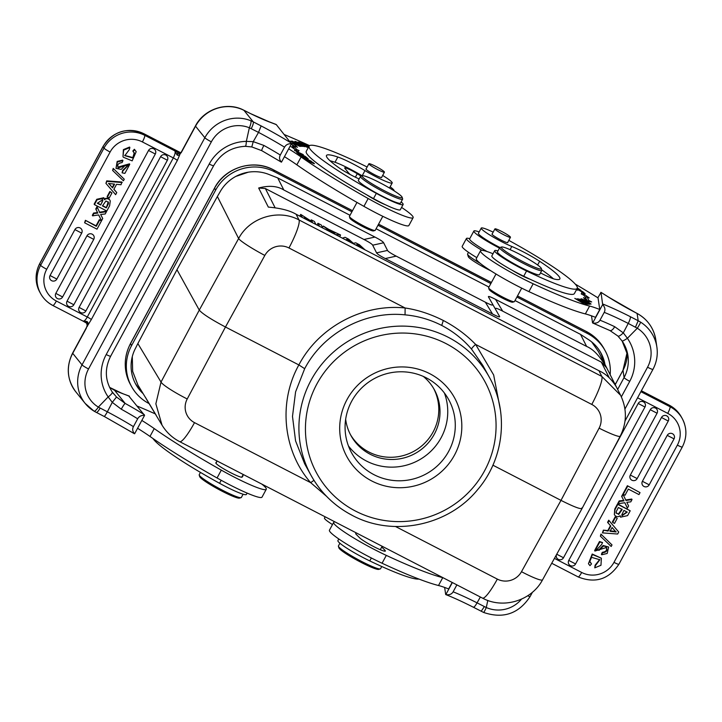 <?xml version="1.0" encoding="UTF-8"?>
<svg xmlns="http://www.w3.org/2000/svg" width="722" height="722" viewBox="0 0 722 722"><rect width="100%" height="100%" fill="white"/><g stroke="black" fill="none" stroke-linecap="round" stroke-linejoin="round"><path stroke-width="1.08" d="M248.269 172.197L235.814 176.421M350.026 215.282L277.726 177.919L269.27 174.607A38.907 38.122 151.1 0 0 219.777 192.395L217.367 196.51L238.63 238.531C249.586 217.493 278.367 208.631 298.998 219.948L601.814 376.415L620.604 395.313C627.084 408.995 626.958 422.632 620.207 436.214A26.931 2.762 27.8 0 1 599.098 428.155L560.994 500.373L521.492 571.698A17.96 17.581 -26.9 0 1 497.332 579.107L395.539 526.509M132.288 356.614L132.667 371.334L137.911 385.034L147.811 401.351M326.552 496.33L310.668 482.657L194.516 422.641A17.96 17.581 -26.9 0 1 187.224 398.977A26.931 3.222 -152 0 1 161.024 382.064L137.857 343.555L135.736 347.823A38.907 38.122 151.1 0 0 135.754 384.239A38.907 38.122 151.1 0 0 143.037 393.562M374.935 237.06L363.978 239.487C369.204 242.195 372.101 244.09 372.678 245.191L383.635 242.763C383.039 241.653 380.142 239.749 374.935 237.06L283.827 189.985C277.329 185.933 268.945 185.274 258.666 188.009L268.331 207.106C280.515 208.135 289.775 210.517 296.11 214.244L598.926 370.711C605.911 373.861 611.714 379.267 616.353 386.929L606.679 367.832C600.126 356.397 593.439 349.267 586.625 346.434L495.518 299.359C490.31 296.679 487.964 295.876 488.487 296.941L499.57 316.416L488.487 296.941M610.162 374.709A43.699 42.806 151.1 0 0 605.09 350.603A43.699 42.806 151.1 0 0 587.491 333.519L516.898 297.04M490.843 283.575L377.976 225.255M351.912 211.79L274.513 171.8A43.699 42.806 151.1 0 0 215.58 190.229L131.539 345.657A43.699 42.806 151.1 0 0 131.557 386.55A43.699 42.806 151.1 0 0 149.156 403.634L149.21 403.661M137.857 343.555L176.971 269.703L217.367 196.51M604.982 364.493A38.907 38.122 151.1 0 0 600.894 352.914A38.907 38.122 151.1 0 0 588.069 339.331L580.506 334.367L515.012 300.532M376.09 228.748L488.956 287.067M603.772 362.101A38.907 38.122 151.1 0 0 600.298 351.876M135.185 383.174A38.907 38.122 151.1 0 0 141.647 391.243M620.613 395.322L598.43 351.551L591.688 341.921M356.081 532.8L355.784 533.359A14.666 1.606 28.4 0 0 355.756 533.441A14.963 1.643 28.4 0 0 355.72 533.495A14.963 1.643 28.4 0 0 356.244 534.415L359.556 537.755A14.963 1.643 28.4 0 0 372.507 545.976A14.963 1.643 28.4 0 0 385.368 551.067A14.963 1.643 28.4 0 0 384.835 550.137L381.739 547.023M443.082 577.753A59.854 6.57 28.4 0 0 442.748 577.672A137.667 15.108 -151.6 0 1 386.306 555.389A41.903 4.594 -151.6 0 1 371.379 547.944A41.903 4.594 -151.6 0 1 333.681 522.349L329.44 530.201A41.903 4.594 28.4 0 0 367.137 555.787A41.903 4.594 28.4 0 0 382.064 563.241A137.667 15.108 28.4 0 0 438.507 585.515A59.854 6.57 -151.6 0 1 448.651 588.962L452.171 582.455M452.351 582.546L445.853 594.567C449.264 595.19 451.692 594.269 453.127 591.823L456.873 584.883M445.682 594.459L444.644 587.446M480.347 597.013L477.071 602.852C475.211 606.11 473.939 607.536 473.244 607.112M521.51 599.143A29.927 29.647 -8.4 0 1 486.276 607.536L477.071 602.852A53.572 5.875 -151.6 0 0 453.127 591.823M618.718 532.033L608.727 520.219L607.599 522.313L610.785 526.076L608.077 531.085L603.357 530.147L602.437 532.881L617.644 534.027L618.718 532.033L608.727 520.219M610.442 525.697L607.798 530.58L603.357 530.147M667.236 435.357L674.032 438.868A3.881 3.8 151.1 0 0 672.471 433.723A3.881 3.8 -28.9 0 0 667.236 435.357L642.399 481.303L649.186 484.814M645.658 486.872A3.881 3.8 -28.9 0 1 642.399 481.303M661.478 417.487L668.265 421.034A3.881 3.8 151.1 0 0 666.704 415.845A3.881 3.8 -28.9 0 0 661.478 417.487L630.333 475.067L637.129 478.578M633.6 480.644A3.881 3.8 -28.9 0 1 630.333 475.067M650.251 409.699L657.047 413.21A3.881 3.8 151.1 0 0 655.486 408.065A3.881 3.8 -28.9 0 0 650.251 409.699L568.755 560.425L575.551 563.936M572.023 565.994A3.881 3.8 -28.9 0 1 568.755 560.425M556.734 554.225L563.494 557.745L644.99 406.982A3.881 3.8 151.1 0 0 644.737 402.948A3.881 3.8 -28.9 0 0 638.194 403.472L608.456 458.479M559.965 559.767A3.881 3.8 -28.9 0 1 556.481 554.677M627.382 485.726L640.026 492.621L627.382 485.726L622.987 493.848L623.266 494.344L625.008 495.247L628.33 489.092L638.97 494.588L640.026 492.621M621.624 496.375L622.833 494.128L621.904 496.88L623.988 500.887L621.904 496.88M623.709 500.382L619.151 500.933L617.924 503.216L618.203 503.712L624.864 502.711L627.382 508.162L624.819 502.711M625.712 499.967L631.759 499.046L632.03 499.552L625.965 500.481L623.113 494.633M612.012 544.929L600.957 534.109L600.388 536.175L611.173 546.482L612.012 544.929L600.957 534.109M606.02 547.05C607.464 549.993 606.218 551.752 602.301 552.312L601.417 554.27L601.697 554.767L602.572 552.808C606.498 552.258 607.743 550.498 606.299 547.547L594.901 551.057L599.756 542.032L602.545 542.556L601.697 544.496L596.616 549.83L599.152 550.299L603.439 546.012L608.646 547.032L607.202 553.467L601.697 554.767M608.646 547.032L603.159 545.507L598.872 549.803L596.489 549.568M602.545 542.556L599.477 541.527L594.621 550.561L594.901 551.057M617.554 503.893L614.756 509.073L614.35 514.606L615.036 509.579L617.833 504.398L617.554 503.893L630.207 510.788L617.833 504.398M619.981 515.86L620.577 517.187L620.171 515.707C618.212 517.142 616.426 516.988 614.801 515.264L614.35 514.606M599.693 559.496L595.099 565.191L594.775 567.844L595.379 565.687L599.847 559.74L591.517 557.33L589.838 561.409L591.508 563.909L589.964 565.633L588.439 563.729L592.482 554.541L601.372 558.214L600.975 565.281L594.775 567.844M601.372 558.214L592.202 554.036L588.439 563.729M591.508 563.909L590.073 562.158M615.135 516.934L617.22 518.369L615.135 516.934L612.418 521.961L612.698 522.457L614.503 523.396L617.22 518.369M635.459 327.201L638.185 320.748L630.288 316.66C630.658 317.716 629.981 319.963 628.239 323.42L637.3 328.23A6.281 0.56 122.2 0 0 640.558 322.12L638.185 320.748L637.102 313.465A6.281 0.514 -62.1 0 0 637.066 313.402C647.517 319.259 653.762 328.059 655.802 339.809A36.208 35.874 171.6 0 0 637.102 313.465L635.405 312.563A6.281 0.514 117.9 0 0 635.369 312.509L609.26 297.518A6.281 3.33 122.4 0 0 608.872 297.329A47.887 5.253 28.4 0 0 629.187 309.233L635.405 312.563M487.81 600.433L486.276 607.536A6.281 0.46 113.5 0 1 483.641 612.455L473.352 607.22C462.576 601.769 453.371 597.554 445.745 594.576M621.353 396.856L629.737 381.342A41.903 41.506 171.6 0 0 627.4 338.275A6.281 0.776 145.3 0 1 622.111 341.001A6.281 0.776 145.3 0 1 622.093 340.955A35.613 35.279 171.6 0 1 624.079 377.561L622.996 370.278L615.216 384.673M597.852 297.78L601.011 292.401L602.662 304.549L592.708 322.96C596.128 323.573 598.556 322.653 599.982 320.207L604.233 312.355C605.523 309.873 605 307.265 602.662 304.549M604.233 312.355A53.572 5.875 28.4 0 1 628.239 323.42L623.303 332.86L614.675 326.687A6.281 2.689 -64.6 0 1 609.891 330.532L592.609 322.96M609.621 330.351A6.281 2.689 -64.6 0 0 609.891 330.532L617.815 335.965C618.655 336.66 620.478 335.622 623.303 332.86L627.4 338.275L637.3 328.23A29.927 29.647 -8.4 0 1 647.553 367.209A6.281 0.686 -151.6 0 0 652.959 369.348C656.668 362.345 657.977 354.926 656.885 347.092A36.208 35.874 -8.4 0 1 652.968 369.285A6.281 0.686 -151.6 0 1 652.959 369.348L625.017 421.016M592.545 322.842L591.508 315.839M600.767 292.401L601.011 292.401A179.57 19.702 -151.6 0 1 608.872 297.329M575.253 284.089A179.57 19.702 -151.6 0 1 598.042 297.897L599.756 309.494L595.515 317.346A59.854 6.57 -151.6 0 0 585.361 313.908L589.612 306.056A137.667 15.108 -151.6 0 1 533.17 283.773A41.903 4.594 -151.6 0 1 518.243 276.327A41.903 4.594 -151.6 0 1 480.545 250.733A41.903 4.594 -151.6 0 1 493.009 253.765M599.756 309.494A59.854 6.57 28.4 0 0 589.612 306.056M499.471 248.106A26.335 2.888 -151.6 0 1 497.566 247.114A26.335 2.888 -151.6 0 1 473.876 231.031L469.634 238.883A26.335 2.888 28.4 0 0 487.097 251.554M480.545 250.733L476.294 258.584A41.903 4.594 28.4 0 0 513.992 284.179A41.903 4.594 28.4 0 0 528.928 291.625A137.667 15.108 28.4 0 0 585.361 313.908M473.876 231.031A26.335 2.888 -151.6 0 1 479.155 231.942M588.159 302.996C592.861 305.018 591.544 303.989 584.206 299.919C579.549 297.915 580.867 298.944 588.159 302.996L591.047 304.115M584.143 300.036L581.282 298.782M583.963 301.597L584.206 301.164C583.809 301.661 585.361 302.689 588.872 304.233L589.901 304.26L580.696 299.025L583.62 301.227M581.788 292.59L581.246 293.944L583.728 295.181A100.854 11.065 -151.6 0 1 586.047 298.98L583.502 297.626L586.95 301.029L591.661 301.94L588.692 300.37A103.851 11.399 28.4 0 0 586.291 296.462L589.188 297.906L581.788 292.59M576.499 289.684L577.537 290.172L576.643 289.414M576.833 289.08L585.109 293.692L582.735 291.679L576.896 288.944M579.08 299.043L577.365 298.863L579.838 299.63L582.907 301.408L581.634 301.273L586.715 303.619L585.361 303.466L586.426 304.088L588.087 304.269L579.08 299.043L578.827 299.522M577.031 298.809L583.547 302.807L574.802 298.367L583.547 303.547L577.04 299.549L585.777 303.989L576.977 298.917M577.32 288.105L580.939 290.325L577.356 287.961M541.78 269.884A68.238 7.491 -151.6 0 1 553.386 278.782M494.678 250.678L491.844 255.913A26.931 2.96 28.4 0 0 491.808 256.166A26.931 2.96 28.4 0 0 502.295 264.451A26.931 2.96 28.4 0 0 512.051 270.181A14.963 1.643 28.4 0 0 519.362 274.36A14.963 1.643 28.4 0 0 530.02 279.206A87.985 9.657 28.4 0 0 574.396 293.565L577.23 288.331A87.985 9.657 -151.6 0 1 526.555 270.994A26.931 2.96 -151.6 0 1 494.642 250.931A26.931 2.96 -151.6 0 1 494.678 250.678A26.931 2.96 -151.6 0 1 497.954 250.913M540.516 272.88A17.96 1.967 28.4 0 0 554.965 279.224A68.238 7.491 28.4 0 0 559.857 278.936A68.238 7.491 28.4 0 0 559.947 278.286A68.238 7.491 28.4 0 0 539.632 261.301A23.943 2.626 28.4 0 0 511.808 246.473A20.947 2.301 -151.6 0 1 492.223 236.473A20.947 2.301 -151.6 0 1 481.213 228.287A20.947 2.301 -151.6 0 1 481.24 228.089L478.415 233.323A20.947 2.301 28.4 0 0 478.388 233.522A20.947 2.301 28.4 0 0 496.889 245.922A20.947 2.301 28.4 0 0 499.913 247.493M582.997 300.117L583.069 299.982C579.73 297.762 586.95 301.3 589.323 302.96C590.136 303.917 588.051 302.924 583.069 299.982L582.221 299.612M589.323 302.96L589.829 303.781M588.583 303.646L587.825 303.619C585.289 302.419 584.441 301.805 585.289 301.778L588.583 303.646L588.358 304.052M584.63 302.04L585.289 301.778M585.596 297.744L586.291 296.462M588.692 300.37L588.204 301.273M585.975 298.655A103.851 11.399 -151.6 0 1 587.609 301.155M585.641 299.738L586.047 298.98M586.715 303.619L586.463 304.088M582.907 301.408L582.654 301.859M481.24 228.089A20.947 2.301 -151.6 0 1 493.171 232.15M508.802 240.372A87.985 9.657 -151.6 0 1 577.347 287.5A87.985 9.657 -151.6 0 1 577.23 288.331M512.051 270.181A26.931 2.96 28.4 0 0 523.721 276.228A87.985 9.657 28.4 0 0 530.02 279.206M521.708 288.141L514.434 301.606A14.666 1.606 -151.6 0 1 514.272 301.715A14.666 1.606 -151.6 0 1 500.77 296.047A14.666 1.606 -151.6 0 1 488.632 287.852A14.666 1.606 -151.6 0 1 488.613 287.789A14.666 1.606 -151.6 0 1 488.632 287.654L496.014 274.008M514.272 301.715L512.665 302.184A13.465 1.48 -151.6 0 1 500.265 296.977A13.465 1.48 -151.6 0 1 489.119 289.45A13.465 1.48 -151.6 0 1 489.101 289.396M501.591 247.005A22.743 2.5 28.4 0 0 501.303 247.393A22.743 2.5 28.4 0 0 521.798 261.066A22.743 2.5 28.4 0 0 541.383 268.593A22.743 2.5 28.4 0 0 541.356 268.503A22.743 2.5 28.4 0 0 522.529 255.796A22.743 2.5 28.4 0 0 501.591 247.005L499.985 247.465A23.943 2.626 28.4 0 0 499.714 247.655L497.449 251.843A23.943 2.626 28.4 0 0 497.422 252.068A23.943 2.626 28.4 0 0 518.125 266.003A23.943 2.626 28.4 0 0 539.578 274.613L541.834 270.425A23.943 2.626 28.4 0 0 541.87 270.199A23.943 2.626 28.4 0 0 541.843 270.1A23.943 2.626 28.4 0 0 541.807 270.001M499.714 247.655A23.943 2.626 28.4 0 0 499.687 247.881A23.943 2.626 28.4 0 0 520.391 261.815A23.943 2.626 28.4 0 0 541.834 270.425M494.678 293.755L506.266 300M492.368 304.603C492.837 305.65 490.5 304.837 485.337 302.184L396.207 256.139C391.026 253.449 388.129 251.545 387.515 250.426L376.559 252.853L372.678 245.191M383.635 242.763L387.515 250.426M349.421 216.591L349.98 218.351A13.465 1.48 28.4 0 0 350.125 218.549A13.465 1.48 -151.6 0 0 361.921 226.176A13.465 1.48 -151.6 0 0 373.454 230.923L375.061 230.453A14.666 1.606 -151.6 0 1 362.498 225.291A14.666 1.606 -151.6 0 1 349.656 216.979A14.666 1.606 -151.6 0 1 349.421 216.591A14.666 1.606 -151.6 0 1 349.421 216.392L356.975 202.422M243.097 494.218L241.338 497.476A23.943 2.626 -151.6 0 1 241.067 497.657A23.943 2.626 -151.6 0 1 220.562 489.218A23.943 2.626 -151.6 0 1 199.588 475.654A23.943 2.626 -151.6 0 1 199.2 475.022A23.943 2.626 -151.6 0 1 199.209 474.697L200.445 472.414M241.067 497.657L239.46 498.126A22.743 2.5 -151.6 0 1 219.984 490.112A22.743 2.5 -151.6 0 1 200.057 477.224A22.743 2.5 -151.6 0 1 199.687 476.619L199.2 475.022M137.469 406.188A179.57 19.702 -151.6 0 1 155.374 413.923M261.779 484.074A41.903 4.594 -151.6 0 1 266.265 489.281A41.903 4.594 -151.6 0 1 236.645 478.325A41.903 4.594 -151.6 0 1 221.302 470.13A137.667 15.108 -151.6 0 1 154.237 428.588A59.854 6.57 28.4 0 0 141.819 420.43M216.898 461.502A14.963 1.643 28.4 0 0 216.663 461.62L215.851 462.829A14.963 1.643 28.4 0 0 215.842 462.847A14.963 1.643 28.4 0 0 231.591 473.163A14.963 1.643 28.4 0 0 242.159 477.089L242.971 475.888A14.963 1.643 28.4 0 0 242.98 475.87A14.963 1.643 28.4 0 0 242.772 475.311M144.571 415.349C141.404 415.177 139.102 416.323 137.676 418.787L133.435 426.639C132.135 429.112 132.532 431.485 134.617 433.76L134.084 433.453L134.617 433.76L144.571 415.349L128.796 396.026M133.435 426.639A53.572 5.875 -151.6 0 0 107.352 411.811L98.336 407.091A29.927 28.772 -38.9 0 1 88.544 368.951L211.356 141.828A29.927 28.772 -38.9 0 1 249.352 127.776L246.337 141.377A41.903 40.279 141.1 0 0 209.209 164.047L106.206 354.547A41.903 40.279 141.1 0 0 108.165 396.919L112.28 402.362L107.352 411.811C105.529 415.123 104.446 416.648 104.085 416.368L134.301 433.651M116.522 397.019L112.28 402.362L121.278 409.203A6.281 0.668 119.1 0 1 125.168 403.427L116.522 397.019L112.253 392.01M121.91 393.264A6.281 4.892 110.5 0 1 122.162 393.355A6.281 4.892 110.5 0 1 122.171 393.355A6.281 4.892 110.5 0 1 122.93 393.743A179.57 19.702 -151.6 0 1 129.446 396.243M129.184 396.053L122.93 393.743A47.887 5.253 28.4 0 1 114.59 390.322L113.968 389.979M109.573 387.398L114.59 390.322L125.168 403.427A59.854 6.57 28.4 0 1 144.274 414.618M86.532 327.319L91.315 319.566L177.332 160.465L180.184 153.741L181.448 152.369M116.765 192.584L113.859 189.326L116.567 184.318L121.007 184.751L121.928 182.025L106.721 180.87L105.926 183.37L115.637 194.678L116.765 192.584L113.923 189.209M82.127 230.859A3.881 3.8 -28.9 0 1 81.685 233.098A3.89 3.89 0 0 0 82.127 230.859A3.881 3.8 -28.9 0 0 78.427 227.52A3.881 3.8 151.1 0 0 74.898 229.587L50.053 275.524A3.881 3.8 151.1 0 0 51.614 280.678M94.185 237.087A3.881 3.8 -28.9 0 1 93.752 239.325L93.743 239.37A3.89 3.89 0 0 0 94.185 237.087A3.881 3.8 -28.9 0 0 90.485 233.748A3.881 3.8 151.1 0 0 86.956 235.814L55.82 293.403A3.881 3.8 151.1 0 0 57.381 298.547M155.762 151.737A3.881 3.8 -28.9 0 1 155.329 153.976L155.32 154.012A3.89 3.89 0 0 0 155.762 151.737A3.881 3.8 -28.9 0 0 152.062 148.398A3.881 3.8 151.1 0 0 148.533 150.465L67.038 301.182A3.881 3.8 151.1 0 0 68.599 306.327M167.82 157.965A3.881 3.8 -28.9 0 1 167.387 160.203L167.378 160.248A3.89 3.89 0 0 0 167.82 157.965A3.881 3.8 -28.9 0 0 164.129 154.625A3.881 3.8 151.1 0 0 160.591 156.692L79.095 307.41A3.881 3.8 151.1 0 0 79.348 311.444A3.881 3.8 -28.9 0 0 80.043 312.157A3.89 3.89 0 0 0 85.882 310.965L85.891 310.92M80.656 312.563A3.881 3.8 -28.9 0 1 80.043 312.157M99.356 219.65L101.378 221.058L99.356 219.65L96.035 225.805L96.306 226.311L85.395 220.309L96.035 225.805M85.395 220.309L84.609 222.782L96.983 229.172L101.378 221.058M97.064 211.636L95.782 208.965L97.524 212.593L93.58 213.035L92.326 215.346L92.606 215.851L98.679 214.921L101.522 220.77L98.643 214.93M99.546 212.187L106.161 211.185L106.441 211.69L99.78 212.701L96.983 206.736L95.782 208.965M124.256 179.227L113.192 168.416L112.632 170.473L123.408 180.789L124.256 179.227L113.192 168.416M129.743 164.345L124.888 173.37L122.099 172.847L122.939 170.906L128.029 165.573L125.493 165.103L121.206 169.39L115.998 168.37L117.442 161.936L122.948 160.636L122.063 162.594C118.146 163.145 116.901 164.905 118.345 167.856L129.743 164.345L129.464 163.84L117.812 167.125M122.948 160.636L122.668 160.131L117.163 161.43L115.998 168.37M127.875 165.329L122.668 170.401L122.099 172.847M104.058 198.216L103.787 197.711L96.766 199.29L94.158 204.109L94.429 204.615L97.037 199.795L104.058 198.216L104.464 199.696C106.423 198.261 108.219 198.415 109.834 200.138L109.564 199.642C107.939 197.909 106.143 197.756 104.194 199.191M134.283 152.739L132.839 157.567L124.662 155.41M129.861 147.559L129.59 147.053L123.39 149.616L122.993 156.683L123.661 150.122L129.861 147.559L129.265 149.716L124.798 155.663L133.119 158.073L134.797 153.994L133.128 151.494L134.671 149.77L136.205 151.674L132.162 160.862L123.263 157.188M136.205 151.674L134.391 149.274L132.848 150.988L133.128 151.494M109.861 191.501L111.946 192.945L109.861 191.501L107.145 196.528L107.425 197.034L109.23 197.963L111.946 192.945M180.699 152.739L143.804 133.678A6.281 1.056 117.3 0 1 143.886 133.76L144.761 135.339L174.868 150.898L176.854 154.698L178.894 153.199L174.868 150.898C175.545 152.143 175.031 154.481 173.307 157.91L142.396 141.936A23.943 23.456 -28.9 0 0 110.105 152.035A6.281 0.686 -151.6 0 1 104.067 148.19A6.281 0.686 -151.6 0 1 103.995 148.091L103.129 146.512L39.737 263.738A30.225 29.611 151.1 0 0 39.755 292.031L40.622 293.601A30.225 29.611 -28.9 0 1 38.266 288.033A30.225 29.611 -28.9 0 1 40.612 265.317L103.995 148.091A30.225 29.611 -28.9 0 1 144.761 135.339A6.281 1.056 117.3 0 1 142.396 141.936M176.854 154.698C177.783 155.79 178.894 155.474 180.184 153.741L181.439 151.764M176.592 154.093L178.487 152.992A9.873 1.083 28.4 0 1 179.625 153.416M87.515 325.126L87.326 326.434L87.515 325.126C88.328 323.113 88.048 321.886 86.685 321.461L82.904 320.983C83.942 321.579 85.395 320.252 87.29 317.003L173.307 157.91A4.188 0.46 28.4 0 1 177.332 160.465M86.541 327.301L87.191 325.55L86.667 323.221L83.129 321.137M86.089 321.48L86.523 323.077M86.685 321.461L86.911 323.33M86.55 327.265L86.351 327.707A6.281 0.686 -151.6 0 0 86.45 327.959L72.723 353.338L82.028 364.872L204.84 137.74L195.536 126.206A6.281 0.686 -151.6 0 1 195.436 125.962C204.127 108.887 227.213 101.315 243.801 110.204A6.281 1.588 116.8 0 1 243.946 110.322L253.251 121.856L250.823 120.745A6.281 1.525 -67.7 0 1 249.352 127.776L258.521 132.388L261.129 125.917L253.251 121.856C253.639 122.984 252.962 125.258 251.22 128.66M195.436 125.962L181.709 151.34A6.281 0.686 28.4 0 0 181.809 151.593L195.536 126.206A36.208 34.818 141.1 0 1 243.946 110.322L245.606 111.161A6.281 1.588 -63.2 0 0 245.471 111.044L251.635 114.148A47.887 5.253 28.4 0 0 269.793 122.135A179.57 19.702 -151.6 0 1 276.309 124.626L291.435 143.732C288.258 143.561 285.966 144.707 284.54 147.171L280.298 155.022C278.999 157.504 279.396 159.878 281.481 162.143L280.948 161.836M245.11 146.169C245.76 146.629 246.166 145.023 246.337 141.377L253.251 141.656L263.9 145.438A6.281 0.668 119.1 0 0 261.752 150.645L281.165 162.035M251.797 146.837L253.251 141.656L258.521 132.388A53.572 5.875 28.4 0 1 284.54 147.171M275.651 124.419L276.309 124.626M281.481 162.143L291.435 143.732M284.333 134.572A179.57 19.702 -151.6 0 1 309.576 145.618M390.142 186.763A26.335 2.888 -151.6 0 1 394.194 190.897M361.081 176.114A26.335 2.888 -151.6 0 1 357.255 173.758A8.98 0.984 28.4 0 0 349.213 169.363A8.98 0.984 28.4 0 0 344.674 167.892A8.98 0.984 28.4 0 0 344.818 168.253L348.248 172.504A53.87 5.911 28.4 0 0 350.197 174.525M401.576 207.413A41.903 4.594 -151.6 0 1 413.128 217.674A41.903 4.594 -151.6 0 1 383.508 206.709A41.903 4.594 -151.6 0 1 368.166 198.523A137.667 15.108 -151.6 0 1 301.092 156.981A59.854 6.57 28.4 0 0 288.683 148.822M305.884 159.643L306.119 159.228C305.153 159.517 307.698 160.97 313.736 163.578C314.693 163.289 312.148 161.836 306.119 159.228L305.388 159.111M313.736 163.578L314.476 163.695M305.406 156.503L298.132 152.902L303.285 154.625L294.468 150.429L301.733 154.03L296.58 152.306L305.406 156.503M291.282 144.012L292.229 144.517A103.851 11.399 28.4 0 0 293.971 148.091L291.056 146.62L298.114 151.782L299.061 150.654L296.562 149.4A100.854 11.065 -151.6 0 1 294.874 145.925L297.419 147.288L294.359 144.075L291.345 143.398M308.177 158.786L305.785 156.827L304.783 156.367L306.751 157.974L297.338 152.947L299.657 154.842L308.177 158.786M298.538 142.947L298.601 142.83C293.141 140.312 293.881 141.088 300.83 145.158C306.236 147.649 305.496 146.873 298.601 142.83L294.919 141.341M300.83 145.158L304.549 146.665M301.191 146.286L302.626 146.367L292.094 141.061L301.191 146.286M304.819 146.232C308.592 147.947 308.628 147.676 304.919 145.411C302.067 144.499 295.867 140.799 302.094 143.849L302.464 143.913C296.092 140.149 298.096 143.127 304.296 145.284L306.751 146.765L303.087 145.266L307.852 147.378M299.17 142.848L302.094 143.849M302.464 143.913L298.213 142.044M308.529 147.171L306.038 145.636L308.348 146.331L307.401 145.745L302.599 143.516L305.072 144.247L304.106 143.66L301.092 142.757L308.456 147.306M299.034 145.474C303.439 148.633 286.065 139.012 294.215 142.667L294.152 142.478C289.423 140.23 289.612 140.682 294.729 143.804C300.641 146.954 301.724 147.216 297.969 144.608L299.215 146.106M291.625 141.936L294.215 142.667M294.089 142.595L290.713 141.079M300.451 146.404L297.906 144.734M330.017 160.762A68.238 7.491 -151.6 0 1 334.999 162.26A23.943 2.626 -151.6 0 1 362.11 175.816M309.115 146.079L306.281 151.313A87.985 9.657 28.4 0 0 307.653 154.842A87.985 9.657 28.4 0 0 366.776 194.859A14.963 1.643 28.4 0 0 378.445 201.546A14.963 1.643 28.4 0 0 385.151 204.615A26.931 2.96 28.4 0 0 400.304 209.75L403.138 204.516A26.931 2.96 -151.6 0 1 376.324 193.37A87.985 9.657 -151.6 0 1 310.478 149.607A87.985 9.657 -151.6 0 1 309.115 146.079A87.985 9.657 -151.6 0 1 367.146 167.008M311.399 161.286L307.581 159.418C304.314 157.134 302.238 156.042 301.336 156.142L303.213 157.613L311.399 161.286M284.441 156.665A59.854 6.57 -151.6 0 1 296.85 164.833A137.667 15.108 28.4 0 0 363.924 206.366A41.903 4.594 28.4 0 0 379.267 214.56A41.903 4.594 28.4 0 0 408.878 225.517L413.128 217.674M382.804 216.32L375.223 230.345A14.666 1.606 -151.6 0 1 375.061 230.453M366.776 194.859A87.985 9.657 28.4 0 0 373.5 198.604A26.931 2.96 28.4 0 0 385.151 204.615M382.66 175.446A20.947 2.301 -151.6 0 1 391.875 182.125A20.947 2.301 -151.6 0 1 392.199 182.964A20.947 2.301 -151.6 0 1 364.971 170.609A23.943 2.626 28.4 0 0 337.833 157.035A68.238 7.491 28.4 0 0 326.488 155.474A68.238 7.491 28.4 0 0 327.553 158.208A68.238 7.491 28.4 0 0 337.95 167.089A17.96 1.967 28.4 0 0 359.123 178.939M401.152 201.898A26.931 2.96 -151.6 0 1 402.723 203.442A26.931 2.96 -151.6 0 1 403.138 204.516M381.685 177.242A8.98 0.984 -151.6 0 1 381.73 177.468A8.98 0.984 -151.6 0 1 374.375 174.607A8.98 0.984 -151.6 0 1 366.072 169.291A8.98 0.984 -151.6 0 1 365.937 168.93A8.98 0.984 -151.6 0 1 366.153 168.84M362.381 175.744L360.774 176.204A23.943 2.626 28.4 0 0 360.504 176.394L358.383 180.32A23.943 2.626 28.4 0 0 358.753 181.276A23.943 2.626 28.4 0 0 380.9 195.454A23.943 2.626 28.4 0 0 400.502 203.09L402.623 199.173A23.943 2.626 28.4 0 0 402.632 198.848L402.145 197.241A22.743 2.5 28.4 0 0 401.784 196.646A22.743 2.5 28.4 0 0 381.857 183.758A22.743 2.5 28.4 0 0 362.381 175.744A22.743 2.5 28.4 0 0 362.48 176.827A22.743 2.5 28.4 0 0 384.618 190.87A22.743 2.5 28.4 0 0 402.145 197.241M380.99 171.186A8.826 0.966 -151.6 0 1 372.796 166.863A8.826 0.966 -151.6 0 1 368.897 163.768A8.826 0.966 -151.6 0 1 372.335 164.742A8.826 0.966 -151.6 0 1 380.53 169.065A8.826 0.966 -151.6 0 1 384.429 172.161A8.826 0.966 -151.6 0 1 380.99 171.186M360.504 176.394A23.943 2.626 28.4 0 0 360.874 177.35A23.943 2.626 28.4 0 0 383.021 191.529A23.943 2.626 28.4 0 0 402.623 199.173M311.236 161.665C314.449 163.677 313.556 163.488 308.556 161.105C305.361 159.111 306.254 159.3 311.236 161.665L313.276 163.416M308.502 161.223L306.299 159.932M292.356 145.384L294.477 146.656M293.511 145.645L294.359 144.075M294.459 149.111A100.854 11.065 28.4 0 1 294.025 147.496L294.874 145.925M296.562 149.4L296.074 150.293M293.719 148.57L293.971 148.091M303.096 145.682C305.623 147.595 297.987 143.66 296.318 142.288C296.426 141.756 298.682 142.893 303.096 145.682L303.321 146.367M301.552 145.754L301.264 146.295M306.543 159.111L303.619 157.793M303.691 157.667L302.211 156.836M302.238 156.864L306.615 158.984M261.752 150.645L251.843 146.945L245.345 146.313C231.401 147.053 220.833 153.515 213.649 165.699A6.281 0.686 -151.6 0 1 209.209 164.047M86.351 327.707L72.624 353.085A6.281 0.686 28.4 0 0 72.723 353.338A36.208 34.818 141.1 0 0 75.837 391.856L85.142 403.381A36.208 34.818 -38.9 0 0 93.869 411.017A6.281 1.634 -58.8 0 0 93.986 411.116A6.281 1.634 -58.8 0 0 98.336 407.091L108.165 396.919A6.281 1.724 -34.9 0 0 112.235 391.983A6.281 1.724 -34.9 0 0 112.217 391.956M122.208 182.522L107 181.375L106.721 180.87M107 181.375L105.926 183.37M108.48 183.433A17.328 16.976 -28.9 0 1 109.934 184.886L112.569 187.891L114.608 184.119L108.48 183.433M109.934 184.886L109.681 184.417A17.328 16.976 151.1 0 0 108.778 183.478M109.681 184.417L112.569 187.891M112.307 187.422L114.121 184.074M99.636 220.156L96.306 226.311M85.674 220.815L84.609 222.782M101.522 220.77L102.741 218.522L100.656 214.515L105.204 213.965L106.441 211.69M97.262 207.241L96.062 209.47M93.58 213.035L93.86 213.541L97.804 213.098L97.335 212.142M97.804 213.098L97.524 212.593M93.86 213.541L92.606 215.851M113.471 168.921L112.632 170.473M117.93 167.405L118.345 167.856L118.065 167.351M122.939 170.906L122.668 170.401M110.285 200.797L109.609 205.824L106.802 211.005L94.429 204.615M108.246 201.889L106.269 207.882L108.408 203.803L108.399 202.124M108.318 202.268L105.935 200.969L102.443 205.905L106.269 207.882M100.701 205.003L97.371 203.288L102.632 199.678L102.813 200.608L100.701 205.003L102.813 200.608M108.408 203.803L108.147 203.333M102.587 205.644L106.017 207.413M97.515 203.017L100.448 204.534M102.488 199.452L102.56 200.138M134.671 149.77L134.391 149.274M110.141 192.007L107.425 197.034M137.577 428.281A59.854 6.57 -151.6 0 1 149.986 436.44A137.667 15.108 28.4 0 0 217.06 477.982A41.903 4.594 28.4 0 0 232.403 486.177A41.903 4.594 28.4 0 0 262.023 497.133L266.265 489.281M152.974 438.525A87.985 9.657 28.4 0 0 153.714 439.536A87.985 9.657 28.4 0 0 219.56 483.298A26.931 2.96 28.4 0 0 246.373 494.444L247.114 493.081M433.687 388.553A47.589 46.623 -28.9 0 1 433.11 431.973A47.589 46.623 -28.9 0 1 392.091 457.261A47.589 46.623 -28.9 0 1 350.396 434.527M345.657 419.292A47.589 46.623 151.1 0 0 350.991 435.637A47.589 46.623 151.1 0 0 392.669 459.481A47.589 46.623 151.1 0 0 434.328 434.175A47.589 46.623 151.1 0 0 434.31 389.645A47.589 46.623 151.1 0 0 423.318 376.424M444.382 392.985A55.368 54.249 -28.9 0 1 441.142 437.703A55.368 54.249 -28.9 0 1 348.446 445.943M426.35 377.877A55.368 54.249 151.1 0 0 351.686 401.224A55.368 54.249 151.1 0 0 351.704 453.037A55.368 54.249 151.1 0 0 374.005 474.688A55.368 54.249 151.1 0 0 448.678 451.34A55.368 54.249 151.1 0 0 448.651 399.528A55.368 54.249 151.1 0 0 426.35 377.877M429.761 373.689A61.352 60.106 151.1 0 0 347.02 399.564A61.352 60.106 151.1 0 0 371.758 480.969A61.352 60.106 151.1 0 0 454.499 455.095A61.352 60.106 151.1 0 0 429.761 373.689M352.074 515.246A101.757 99.69 -28.9 0 1 311.101 475.455A101.757 99.69 -28.9 0 1 328.537 356.713A101.757 99.69 -28.9 0 1 448.281 337.309A101.757 99.69 -28.9 0 1 489.263 377.101L482.81 365.422L471.637 349.258C463.362 339.511 453.398 331.569 441.729 325.442C430.077 319.521 417.848 315.992 405.051 314.855L405.114 307.987C417.686 309.837 430.42 314.007 443.308 320.478C455.672 326.949 466.439 334.936 475.627 344.421L493.658 374.971L500.373 409.879M489.263 377.101C509.082 411.91 504.29 458.596 477.793 489.471C448.434 525.887 392.903 537.339 352.155 515.337C334.485 506.068 320.803 492.774 311.101 475.455L304.648 463.777L295.569 440.907L292.491 416.432L295.587 391.865L304.684 368.689C323.384 332.914 364.989 310.595 405.051 314.855M492.891 465.185L560.994 500.373C575.163 507.503 582.158 509.985 581.977 507.846M313.971 480.32L310.668 482.657C282.952 450.961 278.069 402.172 298.863 364.935L304.684 368.689M298.863 364.935C318.664 327.084 362.697 303.475 405.114 307.987L288.953 247.971A17.96 17.608 -31 0 0 264.83 255.435L225.463 327.012L298.863 364.935M176.971 269.703L199.272 310.099L161.024 382.064L155.862 403.824L162.026 425.132L146.638 399.537M187.224 398.977L225.463 327.012C210.986 319.323 202.25 313.691 199.272 310.099L238.63 238.531A26.931 2.689 28.8 0 0 264.83 255.435M145.465 397.38L156.232 415.34M620.207 436.214L582.076 508.468L542.556 579.82A26.931 3.15 -151 0 1 521.492 571.698M363.978 239.487L265.371 188.541L258.666 188.009M376.559 252.853C377.182 253.973 380.079 255.877 385.259 258.566L396.207 256.139M485.337 302.184L492.539 313.998L385.259 258.566M492.539 313.998C497.702 316.651 500.048 317.463 499.57 316.416M495.689 308.754C495.184 307.689 497.521 308.493 502.72 311.173L495.518 299.359M606.679 367.832L601.327 362.128L502.72 311.173M365.061 249.875L359.412 244.722L355.72 242.818L353.374 243.323L348.645 239.153L345.035 237.294L342.381 238.152M357.209 245.814L357.859 244.559L355.684 245.029M361.641 248.106L357.859 244.559M346.722 240.399L347.372 239.117L345.739 239.894M351.614 242.926L347.372 239.117M322.499 227.376L323.321 226.067L331.75 232.665M339.692 236.771L340.558 234.975L328.826 229.434L323.321 226.067M340.558 234.975L335.378 234.533M330.125 230.453L335.17 233.062L333.275 232.971L330.125 230.453M322.851 228.062L321.317 225.038L317.978 223.306L319.503 226.338M316.958 225.02L317.978 223.306M315.929 224.488L314.395 221.455L311.299 219.858L312.337 221.898L300.722 214.398L302.256 217.421M310.749 220.788L311.299 219.858M312.626 222.782L304.287 216.934L305.343 219.019M299.702 216.104L300.722 214.398M507.719 242.366A8.98 0.984 -151.6 0 1 507.783 242.511A8.98 0.984 -151.6 0 1 507.774 242.592A8.98 0.984 -151.6 0 1 499.723 239.361A8.98 0.984 -151.6 0 1 491.962 234.136A8.98 0.984 -151.6 0 1 491.971 234.054A8.98 0.984 -151.6 0 1 492.187 233.964M505.842 235.769A8.826 0.966 -151.6 0 1 494.931 228.892A8.826 0.966 -151.6 0 1 499.561 230.408A8.826 0.966 -151.6 0 1 510.463 237.285A8.826 0.966 -151.6 0 1 505.842 235.769M481.953 250.335A29.331 3.222 -151.6 0 1 466.43 238.504A29.331 3.222 -151.6 0 1 469.742 238.684M466.43 238.504L462.188 246.355A29.331 3.222 28.4 0 0 476.809 257.646M468.488 252.321L467.576 254A20.947 2.301 28.4 0 0 467.567 254.288A20.947 2.301 28.4 0 0 469.119 256.03A20.947 2.301 28.4 0 0 480.32 263.422M467.567 254.288L468.298 256.689A19.151 2.103 28.4 0 0 469.715 258.277A19.151 2.103 28.4 0 0 490.942 270.858M609.007 520.724L607.879 522.818M607.798 530.58L608.077 531.085M603.637 530.652L602.437 532.881M616.164 531.97A17.328 16.976 -28.9 0 1 614.702 530.517L612.076 527.511L610.036 531.284L616.164 531.97M615.902 531.5L609.774 530.805M627.662 486.231L623.266 494.344M619.151 500.933L619.431 501.438L623.988 500.887M619.431 501.438L618.203 503.712M627.382 508.162L628.582 505.932L626.831 502.313L630.784 501.862L632.03 499.552M601.236 534.614L600.388 536.175M606.715 547.998L606.299 547.547M602.572 552.808L602.301 552.312M599.152 550.299L598.872 549.803M630.207 510.788L627.598 515.607L620.577 517.187M616.056 512.656L618.7 514.434L622.202 509.497L618.366 507.521L616.236 511.6L616.245 513.279M623.934 510.4L627.265 512.115L622.003 515.725L621.822 514.795L623.934 510.4M621.94 509.028L618.438 513.956L616.137 513.044M626.867 511.907L621.895 515.481M595.099 565.191L595.379 565.687M615.415 517.439L612.698 522.457M333.681 522.349A41.903 4.594 -151.6 0 1 335.071 521.952M338.798 538.973L337.914 540.607A26.931 2.96 28.4 0 0 337.878 540.868A26.931 2.96 28.4 0 0 369.781 560.922A87.985 9.657 28.4 0 0 418.931 579.062M325.135 516.808L324.476 518.017A20.947 2.301 28.4 0 0 324.449 518.216A20.947 2.301 28.4 0 0 332.472 524.578M381.748 566.499L380.548 568.737A23.943 2.626 -151.6 0 1 380.277 568.918A23.943 2.626 -151.6 0 1 358.238 559.658A23.943 2.626 -151.6 0 1 338.41 546.283A23.943 2.626 -151.6 0 1 338.392 546.184A23.943 2.626 -151.6 0 1 338.419 545.958L339.9 543.224M380.277 568.918L378.671 569.387A22.743 2.5 -151.6 0 1 357.733 560.588A22.743 2.5 -151.6 0 1 338.898 547.881L338.41 546.283M296.11 214.244L298.998 219.948A26.931 4.513 117.3 0 1 288.962 247.971M277.726 177.919L283.827 189.985M587.491 333.519L586.426 331.588L517.484 295.966M274.513 171.8L273.448 169.869A43.699 42.806 151.1 0 0 214.515 188.298L130.474 343.726A43.699 42.806 151.1 0 0 130.492 384.618L131.557 386.55M491.42 282.501L378.554 224.181M352.498 210.716L273.448 169.869M517.503 295.93L586.345 331.497C593.953 335.495 599.847 341.217 604.025 348.672L604.025 348.672A43.699 42.806 151.1 0 0 586.426 331.588L586.426 331.588M131.539 345.657L130.556 343.537M215.58 190.229L214.596 188.108M586.625 346.434L580.506 334.367M471.637 349.258C471.565 348.419 472.892 346.804 475.627 344.421L591.778 404.437A26.931 4.513 -62.7 0 0 601.814 376.415L598.926 370.711M384.294 551.13L384.835 550.137M484.381 606.597L481.186 611.272M617.644 389.465L624.079 377.561A6.281 0.686 -151.6 0 0 629.737 381.342M578.114 576.851A6.281 1.056 -62.7 0 0 578.196 576.941A6.281 1.056 -62.7 0 0 581.688 572.465A23.943 23.456 -28.9 0 0 613.98 562.366A6.281 0.686 28.4 0 0 618.898 564.252A6.281 0.686 28.4 0 0 618.907 564.189M554.433 558.377L581.688 572.465M613.98 562.366L677.362 445.131A23.943 23.456 -28.9 0 0 679.221 427.135A23.943 23.456 -28.9 0 0 667.715 413.363L637.58 397.795M667.715 413.363A6.281 1.056 -62.7 0 0 670.079 406.766A30.225 29.611 -28.9 0 1 682.245 418.589L681.378 417.018A30.225 29.611 151.1 0 0 669.204 405.195A6.281 1.056 -62.7 0 0 669.123 405.105L641.371 390.773L669.204 405.195L670.079 406.766L640.883 391.685M682.29 446.963A6.281 0.686 -151.6 0 1 682.281 447.026C687.1 437.487 687.091 428.011 682.245 418.589A30.225 29.611 -28.9 0 1 684.6 424.157M551.725 563.268L578.196 576.941C595.118 583.692 608.691 579.459 618.898 564.252L682.281 447.026A6.281 0.686 -151.6 0 1 677.362 445.131M615.974 383.22A6.281 6.227 171.6 0 0 614.982 384.221M640.558 322.12A36.208 35.874 -8.4 0 1 656.885 347.092L655.802 339.809M624.936 409.04L647.553 367.209M527.692 595.776A6.281 0.686 28.4 0 0 530.147 596.48A6.281 0.686 28.4 0 0 530.156 596.417M615.198 384.655L623.005 370.224L627.201 352.119A35.613 35.279 -8.4 0 1 622.996 370.278A6.281 0.686 -151.6 0 1 623.005 370.224A6.281 0.686 -151.6 0 1 623.05 370.178M630.288 316.66A59.854 6.57 28.4 0 0 602.735 304.007M599.982 320.207A53.572 5.875 -151.6 0 1 614.675 326.687M528.928 291.625L533.17 283.773M537.628 265.01L539.632 261.301M510.084 249.659L511.808 246.473M523.721 276.228L526.555 270.994M137.676 418.787A53.572 5.875 28.4 0 0 121.278 409.203M52.796 305.424A30.225 29.611 -28.9 0 1 40.622 293.601C43.519 298.773 47.607 302.744 52.877 305.514L83.21 321.191M180.671 152.775L143.886 133.76A30.225 29.611 151.1 0 0 103.129 146.512A6.281 0.686 -151.6 0 1 103.102 146.367L39.719 263.593A6.281 0.686 28.4 0 0 39.737 263.738L40.612 265.317A6.281 0.686 28.4 0 0 40.685 265.425A6.281 0.686 28.4 0 0 46.722 269.261L110.105 152.035M46.722 269.261A23.943 23.456 -28.9 0 0 44.863 287.257A23.943 23.456 -28.9 0 0 56.37 301.029L87.29 317.003A4.188 0.46 -151.6 0 1 91.315 319.566M56.37 301.029A6.281 1.056 117.3 0 1 52.877 305.514M211.356 141.828A6.281 0.686 -151.6 0 1 204.84 137.74A36.208 34.818 -38.9 0 1 250.823 120.745M245.606 111.161L251.635 114.148M263.891 145.438A53.572 5.875 -151.6 0 1 280.298 155.022M291.128 143.001A59.854 6.57 28.4 0 0 261.129 125.917M269.793 122.135A6.281 4.892 -69.5 0 0 269.026 121.738L276.048 124.437M301.092 156.981L296.85 164.833M368.166 198.523L363.924 206.366M357.255 173.758L355.395 177.197M376.324 193.37L373.5 198.604M362.164 175.807L364.971 170.609M334.999 162.26L337.833 157.035M106.206 354.547A6.281 0.686 28.4 0 0 110.656 356.19C104.446 368.771 104.979 380.702 112.235 391.983L113.625 393.833M100.15 408.065C98.291 411.314 96.974 412.731 96.206 412.307L104.139 416.441M96.333 412.415L93.986 411.116L85.142 403.381A36.208 34.818 -38.9 0 1 82.028 364.872A6.281 0.686 28.4 0 0 88.544 368.951M50.053 275.524L56.848 279.08L81.685 233.134L74.898 229.587M51 280.271A3.89 3.89 0 0 0 56.848 279.08L56.848 279.035M55.82 293.403L62.606 296.959L93.743 239.37L86.956 235.814M56.758 298.15A3.89 3.89 0 0 0 62.606 296.959L62.615 296.913M67.038 301.182L73.825 304.738L155.32 154.012L148.533 150.465M67.985 305.929A3.89 3.89 0 0 0 73.825 304.738L73.834 304.693M79.095 307.41L85.882 310.965L167.378 160.248L160.591 156.692M120.583 166.331L120.863 166.827M109.834 200.138L109.564 199.642M97.037 199.795L96.766 199.29M102.136 202.368L101.874 201.889M134.518 153.488L134.797 153.994M133.119 158.073L132.839 157.567M154.237 428.588L149.986 436.44M221.302 470.13L217.06 477.982M221.194 480.283L219.56 483.298M215.86 463.109L216.663 461.62M446.756 343.979A95.773 93.833 151.1 0 0 446.034 343.6A95.773 93.833 -28.9 0 0 317.075 383.626A95.773 93.833 -28.9 0 0 354.755 510.689A95.773 93.833 151.1 0 0 355.522 511.086A95.773 93.833 -28.9 0 0 484.453 471.015A95.773 93.833 -28.9 0 0 446.756 343.979M441.729 325.442L443.308 320.478M591.778 404.437A17.96 17.608 -31 0 1 599.098 428.164M194.516 422.641A26.931 4.513 117.3 0 1 179.652 441.638C172.251 437.767 166.376 432.27 162.035 425.132M542.556 579.82C531.645 600.713 503.135 609.431 482.476 598.105A26.931 4.513 -62.7 0 0 497.332 579.107M265.371 188.541L275.091 207.737M609.296 377.85L601.327 362.128M557.646 558.945A3.89 3.89 0 0 0 563.494 557.745L563.494 557.709M645.432 404.744A3.89 3.89 0 0 1 644.99 407.027L638.194 403.472M603.439 546.012L603.159 545.507M601.778 547.583L601.498 547.077M599.756 542.032L599.477 541.527M614.756 509.073L615.036 509.579M618.7 514.434L618.438 513.956M438.507 585.515L442.748 577.672M382.064 563.241L386.306 555.389M369.781 560.922L371.37 557.998M239.478 174.688L244.532 172.991M137.911 385.034L132.677 371.433L132.234 356.812M604.025 348.672L605.09 350.603M130.492 384.618C123.507 371.063 123.498 357.381 130.456 343.591L214.497 188.162C224.993 167.486 253.205 158.696 273.367 169.787L352.517 210.68M378.572 224.145L491.438 282.464M591.706 341.939L598.43 351.551M380.277 549.722L382.146 546.265M669.123 405.105C674.393 407.876 678.481 411.838 681.378 417.018M616.137 382.931L614.936 384.131M532.466 592.193L530.147 596.48C518.793 613.763 503.288 619.088 483.641 612.455M617.906 336.073L622.111 341.001L627.932 355.729M609.26 297.518L600.975 292.329M489.119 289.45L488.632 287.852M541.356 268.503L541.843 270.1M241.735 477.224L243.215 474.48M215.941 463.262L217.16 461.015M121.449 393.084L109.564 387.371M179.182 153.308L180.527 152.956M181.412 151.8L181.709 151.34M243.801 110.204L245.471 111.044M392.199 182.964L389.474 188.009M368.897 163.768L365.982 169.156M384.429 172.161L381.514 177.558M251.418 113.995L269.026 121.738M213.649 165.699L110.656 356.19M72.624 353.085C65.919 366.857 66.984 379.772 75.837 391.856M143.804 133.678C126.882 126.928 113.309 131.16 103.102 146.367M39.719 263.593C34.9 273.133 34.909 282.609 39.755 292.031M482.476 598.105L179.652 441.638M494.931 228.892L492.016 234.28M510.463 237.285L507.548 242.682M635.369 312.509L637.066 313.402M643.338 486.05A3.89 3.89 0 0 0 649.186 484.85L674.023 438.913A3.89 3.89 0 0 0 674.474 436.648M631.281 479.814A3.89 3.89 0 0 0 637.129 478.623L668.265 421.034A3.89 3.89 0 0 0 668.707 418.778M569.703 565.173A3.89 3.89 0 0 0 575.551 563.981L657.047 413.255A3.89 3.89 0 0 0 657.489 410.998"/></g></svg>
